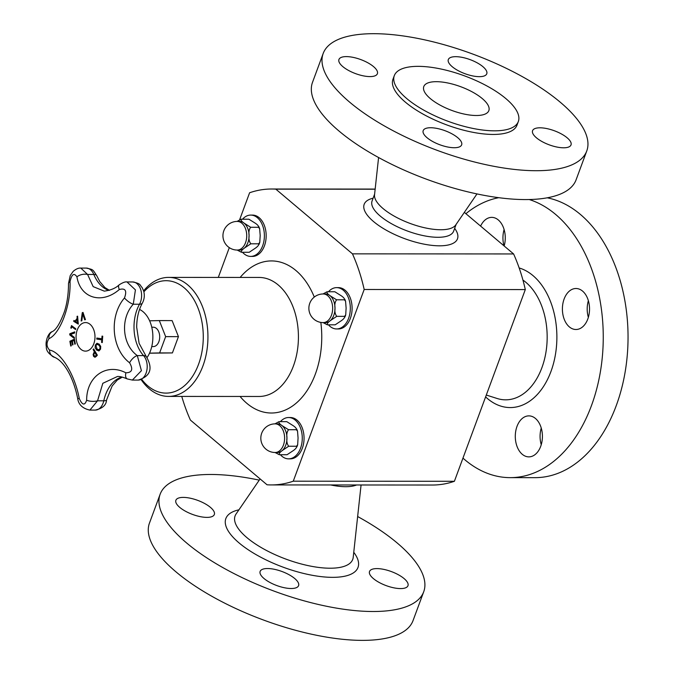 <?xml version="1.0" encoding="UTF-8"?>
<svg xmlns="http://www.w3.org/2000/svg" width="674" height="674" viewBox="0 0 674 674"><rect width="100%" height="100%" fill="white"/><g stroke="black" fill="none" stroke-linecap="round" stroke-linejoin="round"><path stroke-width="1.01" d="M149.628 320.799L159.325 320.597L165.644 336.629L159.62 352.923L149.527 353.142M151.76 327.202L153.301 327.202A9.689 6.411 90 0 1 159.704 336.899A9.689 6.411 90 0 1 153.284 346.579L151.751 346.579M139.552 309.442A28.763 19.032 90 0 1 143.124 311.767A28.763 19.032 90 0 1 147.058 357.565M77.089 316.359A263.458 37.668 -7.3 0 1 77.62 316.19A264.377 193.691 71.9 0 0 78.319 324.118A264.377 67.998 -166.4 0 1 73.71 321.329A263.526 187.001 -62.7 0 1 73.929 320.445A264.343 66.591 13.3 0 0 75.05 321.11L75.1 321.11A263.458 129.796 -29.9 0 1 77.232 318.313A264.275 193.96 -107.5 0 1 77.089 316.359L77.038 316.359A263.526 37.677 -7.3 0 1 77.62 316.182M78.319 324.084A264.309 67.981 -166.4 0 1 73.761 321.329A263.458 186.951 -62.7 0 1 73.972 320.47M77.586 322.669L77.636 322.669A264.275 194.053 -107.3 0 1 77.35 319.274L77.299 319.274A263.601 129.871 150.1 0 0 75.598 321.515A264.343 65.867 13.2 0 0 77.586 322.669A264.343 194.095 -107.3 0 1 77.299 319.274M75.05 321.11A263.526 129.829 -29.9 0 1 77.181 318.313A264.343 194.011 -107.5 0 1 77.038 316.359M99.103 350.825L96.837 350.16L95.211 347.826L95.354 345.071L96.829 343.369L99.07 344.043L100.712 346.377L100.569 349.124L99.053 350.825L96.786 350.16L95.16 347.826L95.312 345.071L97.283 343.302M96.879 343.369L97.309 343.302M98.657 349.831L100.022 348.685L100.072 346.739L98.749 345.004L97.267 344.372M97.14 349.199L98.876 349.806L99.971 348.685L100.022 346.739L98.699 345.004L97.241 344.372L95.877 345.518L97.14 349.199M99.053 350.825L98.589 350.893M70.795 346.032A263.264 190.304 -112.6 0 1 69.928 341.263A264.427 52.631 -10.3 0 1 74.435 339.199M72.522 344.953A263.542 190.498 -112.6 0 1 71.882 341.457L71.832 341.457A264.503 52.648 169.7 0 0 70.585 342.03A263.424 190.413 67.4 0 0 71.284 345.804A264.494 52.648 169.7 0 0 70.745 346.048A263.332 190.346 -112.6 0 1 69.877 341.263A264.494 52.648 -10.3 0 1 74.469 339.157A263.964 190.801 67.4 0 0 75.336 343.951A264.494 52.648 169.7 0 0 74.789 344.195A263.896 190.759 -112.6 0 1 74.089 340.429A264.503 52.648 169.7 0 0 72.379 341.204A263.686 190.599 67.4 0 0 73.019 344.726A264.494 52.648 169.7 0 0 72.48 344.97A263.61 190.548 -112.6 0 1 71.832 341.457M74.831 344.178A263.837 190.708 -112.6 0 1 74.14 340.429L74.089 340.429M102.288 342.552A264.486 20.144 -176.1 0 1 101.605 342.459A263.424 196.479 -81.2 0 1 101.774 339.806A264.503 20.144 -176.1 0 1 96.761 339.098A263.964 196.884 -81.2 0 1 96.829 338.045A264.503 20.144 3.9 0 0 101.841 338.761A263.424 196.479 -81.2 0 1 102.035 336.107A264.486 20.144 3.9 0 0 102.726 336.208A263.332 196.412 98.8 0 0 102.288 342.552A264.419 20.136 -176.1 0 1 101.656 342.459A263.357 196.429 -81.2 0 1 101.825 339.806A264.435 20.136 -176.1 0 1 96.812 339.098A263.896 196.833 -81.2 0 1 96.879 338.053M101.841 338.761L101.892 338.761A263.357 196.429 -81.2 0 1 102.086 336.115M74.3 338.407A264.292 84.006 -162.8 0 1 69.776 334.877A263.264 196.336 -81.1 0 1 69.852 333.748A264.301 44.594 -8.7 0 1 74.721 331.886M70.551 334.473A264.393 82.573 16.9 0 0 74.367 337.371A263.964 196.85 98.9 0 0 74.3 338.441A264.36 84.031 -162.8 0 1 69.725 334.877A263.332 196.387 -81.1 0 1 69.801 333.748A264.368 44.61 -8.7 0 1 74.755 331.861A263.964 196.85 98.9 0 0 74.671 332.981A264.402 42.689 171.7 0 0 70.551 334.473M93.105 349.536A263.964 121.059 -27.1 0 1 93.661 348.896A264.494 156.874 40.6 0 0 97.342 355.173A263.332 120.772 152.9 0 0 96.289 356.394L94.967 357.271L93.585 356.352L93.13 354.532L93.981 352.426A263.753 120.966 -27.1 0 1 94.453 351.879A264.503 156.882 -139.4 0 1 93.105 349.536L93.155 349.536A263.896 121.034 -27.1 0 1 93.678 348.93M94.941 356.26L95.935 355.628A263.349 120.781 -27.1 0 1 96.399 355.097A264.435 156.84 -139.4 0 1 94.916 352.595L94.865 352.595A263.686 120.932 152.9 0 0 94.486 353.033L93.829 354.448L94.141 355.653L95.009 356.26L95.893 355.628A263.416 120.815 -27.1 0 1 96.348 355.097L96.399 355.097M95.017 357.271L93.635 356.352L93.172 354.532L94.031 352.426A263.686 120.941 -27.1 0 1 94.503 351.879A264.435 156.84 -139.4 0 1 93.155 349.536M96.348 355.097A264.503 156.882 -139.4 0 1 94.865 352.595M71.267 328.289A264.503 80.703 -163.5 0 1 70.821 327.952A263.349 180.354 -56 0 1 71.52 325.593A264.503 80.703 16.5 0 0 75.783 328.777A263.964 180.775 124 0 0 75.555 329.535A264.503 80.703 -163.5 0 1 71.739 326.688A263.424 180.405 124 0 0 71.267 328.289A264.435 80.686 -163.5 0 1 70.871 327.952A263.281 180.312 -56 0 1 71.562 325.626M75.564 329.502A264.435 80.686 -163.5 0 1 71.789 326.688L71.739 326.688M82.734 313.873A264.393 196.934 99.9 0 0 81.832 320.782A263.964 41.662 171.9 0 0 81.15 321.009A264.36 196.715 -79.4 0 1 82.287 312.669L82.338 312.669A263.264 41.552 -8.1 0 1 83.028 312.45A264.368 169.764 47.7 0 0 85.43 319.619A263.964 41.662 171.9 0 0 84.697 319.855A264.402 170.8 -131.6 0 1 82.734 313.873L82.784 313.873A264.334 170.758 -131.6 0 0 84.739 319.838M81.2 320.993A264.292 196.673 -79.4 0 1 82.338 312.669M82.287 312.669A263.332 41.561 -8.1 0 1 83.028 312.433M76.937 276.862C80.4 298.321 101.917 304.648 119.306 289.517A7.936 3.463 -129 0 1 119.239 284.773C115.793 288.127 110.814 290.25 104.293 291.143L93.164 286.627L87.595 274.461A7.936 4.297 168.8 0 0 76.937 276.862C74.014 272.523 71.714 274.133 70.029 281.69C70.989 304.901 60.272 333.74 48.949 338.677C46.211 342.864 46.405 346.663 49.547 350.059C61.014 352.081 74.772 374.542 79.296 398.595A7.936 0.994 -11.5 0 1 77.645 398.326C78.513 404.627 82.599 408.554 89.912 410.095L97.545 400.803L102.827 383.295L117.436 376.496C119.635 376.294 122.887 377.095 127.209 378.906L132.357 380.077L141.414 370.692L137.311 355.602C122.179 344.734 120.056 318.692 133.267 304.227L135.423 289.887L126.982 281.951L132.652 281.959A13.556 8.973 90 0 1 140.773 289.786A13.556 8.973 90 0 1 139.501 304.235A35.461 23.464 -90 0 0 143.554 355.602A13.556 8.973 90 0 1 146.755 370.751A13.556 8.973 90 0 1 138.221 380.077C150.487 376.319 153.192 368.518 146.334 356.689A7.936 4.794 138 0 0 143.554 355.602L137.311 355.602A7.936 3.421 -50.3 0 0 129.585 362.764C133.334 369.318 132.096 372.663 125.87 372.806C106.357 362.62 86.533 376.606 86.651 400.204A7.936 3.05 1.6 0 0 97.545 400.803L103.779 400.803A7.936 1.87 12.4 0 0 106.551 400.011C106.248 405.133 102.482 408.495 95.261 410.095A13.556 8.973 90 0 0 103.779 400.803A35.461 23.464 -90 0 1 121.96 377.044M119.306 289.517C125.423 287.882 127.142 290.688 124.479 297.95C108.843 316.207 111.513 349.056 129.585 362.764M93.787 343.816A14.28 9.453 90 0 1 77.417 344.17A14.28 9.453 90 0 1 85.404 322.568A14.28 9.453 90 0 1 93.787 343.816M80.939 268.084L86.23 268.084C93.492 269.752 92.363 268.993 96.711 275.641A7.936 3.151 157.6 0 0 93.829 274.47L87.595 274.461L80.796 268.084C78.563 267.881 76.044 268.96 73.239 271.31L70.239 275.565L68.504 283.501A7.936 2.991 -1.1 0 1 70.029 281.69M68.504 283.535A7.936 2.991 -1.1 0 1 68.504 283.501C68.495 293.872 67.122 303.317 64.367 311.835C60.104 323.267 56.077 329.856 52.302 331.6A7.936 6.85 62.3 0 0 48.949 338.677M124.479 297.95A7.936 2.477 38.4 0 0 133.267 304.227L139.501 304.235A7.936 3.825 -150.9 0 0 142.425 302.988C138.667 309.838 136.755 317.917 136.687 327.227L139.105 343.336L146.334 356.689M125.87 372.806A7.936 4.12 115.3 0 0 127.209 378.906M52.302 331.6C47.938 332.796 45.158 342.03 46.321 346.604C46.043 350.699 48.848 354.297 54.746 357.389A7.936 6.967 -76.7 0 1 49.547 350.059M77.645 398.309A7.936 0.994 -11.5 0 0 77.645 398.326C73.415 377.6 64.401 361.618 54.746 357.389M239.658 219.657L249.607 192.756A147.96 97.907 90 0 1 271.529 189.015A147.96 97.907 90 0 1 275.834 189.158L352.468 253.845A147.96 97.907 90 0 1 364.179 289.483L293.266 481.185A147.96 97.907 90 0 1 271.344 484.926A147.96 97.907 90 0 1 267.039 484.783L190.413 420.087A147.96 97.907 90 0 1 181.761 396.422M218.292 277.418L229.303 247.644M288.607 417.526L290.393 417.526A20.667 13.674 90 0 1 297.049 420.146A20.667 13.674 90 0 1 303.612 443.399A20.667 13.674 90 0 1 290.368 458.851L288.582 458.851A20.667 13.674 -90 0 0 301.826 443.399A20.667 13.674 -90 0 0 295.271 420.146A20.667 13.674 -90 0 0 288.607 417.526A20.667 13.674 -90 0 0 280.401 421.654M336.655 287.63L338.441 287.63A20.667 13.674 90 0 1 345.105 290.25A20.667 13.674 90 0 1 351.659 313.503A20.667 13.674 90 0 1 338.415 328.954L336.629 328.954A20.667 13.674 -90 0 0 349.873 313.503A20.667 13.674 -90 0 0 343.319 290.25A20.667 13.674 -90 0 0 336.655 287.63A20.667 13.674 -90 0 0 328.449 291.758M250.728 215.082L252.514 215.082A20.667 13.674 90 0 1 259.17 217.702A20.667 13.674 90 0 1 265.733 240.955A20.667 13.674 90 0 1 252.489 256.415L250.703 256.406A20.667 13.674 -90 0 0 263.947 240.955A20.667 13.674 -90 0 0 257.384 217.702A20.667 13.674 -90 0 0 250.728 215.082A20.667 13.674 -90 0 0 242.514 219.21M259.65 228.688L258.85 226.658L258.454 227.273L250.669 227.273L244.232 223.237C241.764 221.552 240.719 220.213 241.124 219.21L248.9 219.219L255.336 223.246C257.813 224.931 258.85 226.279 258.454 227.273L259.642 228.688L260.189 235.538L259.776 242.362L258.597 243.803L259.01 244.468L259.776 242.362M250.821 243.803L258.597 243.803C259.018 244.856 258.007 246.271 255.564 248.04L249.228 252.27L241.418 252.27C241.006 251.217 242.017 249.801 244.46 248.032L250.821 243.803C249.22 241.747 248.639 238.992 249.085 235.538C248.58 232.075 249.102 229.32 250.669 227.273M241.09 219.21L237.054 221.426M237.248 250.054L239.599 250.054A14.314 9.47 -90 0 0 244.46 248.032A14.314 9.47 -90 0 0 249.085 235.538A14.314 9.47 -90 0 0 244.232 223.237A14.314 9.47 -90 0 0 239.615 221.426L237.265 221.417A14.314 14.314 0 0 0 222.942 235.732A14.314 14.314 0 0 0 237.248 250.054A14.314 9.47 -90 0 0 245.53 242.716A14.314 9.47 -90 0 0 237.265 221.417M237.172 250.054L241.418 252.27M242.497 252.27A20.667 13.674 -90 0 0 250.703 256.406M271.344 484.926L432.472 485.027A147.96 97.907 -90 0 0 454.394 481.287L525.307 289.584A147.96 97.907 -90 0 0 513.596 253.946L464.344 212.377M525.307 289.584L364.179 289.483M513.596 253.946L352.468 253.845M375.148 189.217L275.834 189.158M454.672 228.368A49.741 18.173 -159.7 0 1 404.526 238.604A49.741 18.173 -159.7 0 1 373.11 198.198M454.394 481.287L293.266 481.185M323.191 53.448L312.517 82.321A140.521 51.334 20.3 0 0 426.499 179.208A140.521 51.334 20.3 0 0 576.093 179.815L586.768 150.951A140.521 51.334 20.3 0 0 406.767 36.48A140.521 51.334 20.3 0 0 323.191 53.448A140.521 51.334 20.3 0 0 437.173 150.344A140.521 51.334 20.3 0 0 586.768 150.951M449.457 147.32A20.498 7.49 20.3 0 0 461.648 144.843A20.498 7.49 20.3 0 0 445.017 130.705A20.498 7.49 20.3 0 0 423.196 130.621A20.498 7.49 20.3 0 0 449.457 147.32M569.875 140.622A20.498 7.49 20.3 0 0 549.512 129.223A20.498 7.49 20.3 0 0 532.57 130.689A20.498 7.49 20.3 0 0 549.2 144.826A20.498 7.49 20.3 0 0 571.021 144.91A20.498 7.49 20.3 0 0 569.875 140.622M460.511 57.079A20.498 7.49 20.3 0 0 448.32 59.556A20.498 7.49 20.3 0 0 464.942 73.693A20.498 7.49 20.3 0 0 486.771 73.778A20.498 7.49 20.3 0 0 460.511 57.079M433.626 67.661A66.128 24.154 20.3 0 0 394.298 75.648A66.128 24.154 20.3 0 0 447.932 121.244A66.128 24.154 20.3 0 0 518.331 121.531A66.128 24.154 20.3 0 0 433.626 67.661M394.298 75.648L392.959 79.262A66.128 24.154 20.3 0 0 446.601 124.858A66.128 24.154 20.3 0 0 517 125.145L518.331 121.531M468.219 114.816A34.686 12.671 20.3 0 0 488.844 110.629A34.686 12.671 20.3 0 0 460.713 86.71A34.686 12.671 20.3 0 0 423.786 86.558A34.686 12.671 20.3 0 0 468.219 114.816M378.586 157.531L374.533 194.896A43.481 15.881 20.3 0 0 430.56 228.89A43.481 15.881 20.3 0 0 455.742 224.939L476.973 193.927M340.084 63.777A20.498 7.49 20.3 0 0 360.455 75.176A20.498 7.49 20.3 0 0 377.389 73.71A20.498 7.49 20.3 0 0 360.759 59.573A20.498 7.49 20.3 0 0 338.938 59.489A20.498 7.49 20.3 0 0 340.084 63.777M374.609 194.154L372.073 201.012A43.481 15.881 20.3 0 0 427.771 236.431A43.481 15.881 20.3 0 0 453.627 231.174L456.163 224.316M529.242 199.538A140.521 92.987 90 0 1 602.767 351.516A140.521 92.987 90 0 1 510.193 477.639A140.521 92.987 90 0 1 489.585 474.134A140.521 92.987 90 0 1 462.962 458.126M465.894 213.683A140.521 92.987 90 0 1 498.768 197.693M480.604 226.102A20.498 13.564 90 0 1 491.725 217.373A20.498 13.564 90 0 1 494.724 217.879A20.498 13.564 90 0 1 504.16 245.985M589.194 313.553A20.498 13.564 90 0 1 575.95 329.502A20.498 13.564 90 0 1 562.402 308.995A20.498 13.564 90 0 1 575.984 288.506A20.498 13.564 90 0 1 589.194 313.553M525.83 456.357A20.498 13.564 90 0 1 515.374 434.073A20.498 13.564 90 0 1 528.863 415.875A20.498 13.564 90 0 1 542.418 436.381A20.498 13.564 90 0 1 528.837 456.871A20.498 13.564 90 0 1 525.83 456.357M503.992 245.85A20.498 13.564 90 0 1 504.11 229.548M588.36 317.336A20.498 13.564 90 0 1 588.368 300.68M541.239 444.705A20.498 13.564 90 0 1 541.247 428.049M547.229 197.811A140.521 92.987 90 0 1 627.848 346.335A140.521 92.987 90 0 1 534.979 477.655L510.193 477.639M357.641 516.528A140.521 51.334 -159.7 0 1 423.719 591.747A140.521 51.334 -159.7 0 1 399.463 608.757A140.521 51.334 -159.7 0 1 242.396 577.736A140.521 51.334 -159.7 0 1 160.134 494.244A140.521 51.334 -159.7 0 1 259.254 480.132M267.957 581.325A20.498 7.49 -159.7 0 1 260.139 571.409A20.498 7.49 -159.7 0 1 281.968 571.501A20.498 7.49 -159.7 0 1 298.59 585.639A20.498 7.49 -159.7 0 1 267.957 581.325M179.419 497.8A20.498 7.49 -159.7 0 1 202.335 502.324A20.498 7.49 -159.7 0 1 214.332 514.506A20.498 7.49 -159.7 0 1 192.511 514.414A20.498 7.49 -159.7 0 1 175.88 500.276A20.498 7.49 -159.7 0 1 179.419 497.8M404.434 588.183A20.498 7.49 -159.7 0 1 381.518 583.659A20.498 7.49 -159.7 0 1 369.521 571.485A20.498 7.49 -159.7 0 1 391.341 571.569A20.498 7.49 -159.7 0 1 407.972 585.706A20.498 7.49 -159.7 0 1 404.434 588.183M356.563 484.977A43.481 15.881 -159.7 0 1 330.732 484.96M423.719 591.747L413.036 620.611A140.521 51.334 -159.7 0 1 388.788 637.621A140.521 51.334 -159.7 0 1 231.713 606.6A140.521 51.334 -159.7 0 1 149.46 523.108L160.134 494.244M143.621 290.873A59.514 39.378 90 0 1 168.601 277.393A59.514 39.378 90 0 1 187.785 284.942A59.514 39.378 90 0 1 206.665 351.904A59.514 39.378 90 0 1 168.525 396.413A59.514 39.378 90 0 1 141.152 379.664M143.874 291.834A56.203 37.196 90 0 1 184.238 287.832A56.203 37.196 90 0 1 196.547 369.125A56.203 37.196 90 0 1 141.776 379.462M159.325 320.597L172.114 320.605L178.442 336.638L172.409 352.932L149.51 353.193M328.432 324.817A20.667 13.674 -90 0 0 336.629 328.954M323.183 322.602L325.534 322.602A14.314 9.47 -90 0 0 330.386 320.58A14.314 9.47 -90 0 0 335.012 308.077A14.314 9.47 -90 0 0 330.167 295.785A14.314 9.47 -90 0 0 325.55 293.965L323.2 293.965A14.314 14.314 0 0 0 308.869 308.271A14.314 14.314 0 0 0 323.183 322.602A14.314 9.47 -90 0 0 331.456 315.264A14.314 9.47 -90 0 0 323.2 293.965M327.025 291.758L334.835 291.758L341.271 295.793C343.74 297.478 344.776 298.818 344.38 299.82L345.577 301.236L346.116 308.085L345.711 314.91L344.532 316.35C344.945 317.403 343.934 318.81 341.491 320.588L335.163 324.817L327.353 324.817C326.932 323.764 327.952 322.349 330.386 320.58L336.747 316.342C335.147 314.295 334.574 311.54 335.012 308.077C334.506 304.623 335.037 301.868 336.596 299.812L330.167 295.785C327.69 294.1 326.654 292.752 327.05 291.758L322.981 293.965M323.107 322.602L327.353 324.817M345.711 314.91L344.936 317.016L344.532 316.35L336.747 316.342M345.577 301.236L344.785 299.205L344.38 299.82L336.596 299.812M280.376 454.714A20.667 13.674 -90 0 0 288.582 458.851M275.127 452.498L277.477 452.498A14.314 9.47 -90 0 0 282.339 450.476A14.314 9.47 -90 0 0 286.964 437.982A14.314 9.47 -90 0 0 282.111 425.682A14.314 9.47 -90 0 0 277.503 423.87L275.144 423.862A14.314 14.314 0 0 0 260.821 438.176A14.314 14.314 0 0 0 275.127 452.498A14.314 9.47 -90 0 0 283.409 445.16A14.314 9.47 -90 0 0 275.144 423.862M278.977 421.654L286.787 421.663L293.215 425.69C295.692 427.375 296.728 428.723 296.333 429.717L297.529 431.133L298.068 437.982L297.655 444.806L296.484 446.247C296.897 447.3 295.886 448.716 293.443 450.485L287.082 454.714L279.297 454.714C278.884 453.661 279.895 452.246 282.339 450.476L288.699 446.247C287.099 444.191 286.517 441.436 286.964 437.982C286.458 434.519 286.981 431.764 288.548 429.717L282.111 425.682C279.643 423.997 278.598 422.649 279.002 421.654L274.933 423.87M275.059 452.498L279.297 454.714M297.655 444.806L296.889 446.913L296.484 446.247L288.699 446.247M297.529 431.133L296.737 429.102L296.333 429.717L288.548 429.717M172.409 352.932L159.62 352.923M178.442 336.638L165.644 336.629M86.651 400.204C84.755 405.782 82.304 405.243 79.296 398.595M86.23 268.084A13.556 8.973 90 0 1 93.829 274.47A35.461 23.464 -90 0 0 109.02 290.427M240.155 277.435A76.044 50.323 90 0 1 295.996 270.577A76.044 50.323 90 0 1 314.286 297.066M320.832 322.399A76.044 50.323 90 0 1 297.529 401.974A76.044 50.323 90 0 1 240.079 396.464M519.165 267.966A70.441 46.616 90 0 1 520.657 268.437A70.441 46.616 90 0 1 553.371 363.935A70.441 46.616 90 0 1 485.609 396.91M522.94 280.072A62.716 41.502 90 0 1 545.089 356.714A62.716 41.502 90 0 1 497.109 398.486L486.299 395.048M353.757 552.284A70.441 25.73 -159.7 0 1 283.762 567.407A70.441 25.73 -159.7 0 1 238.023 510.024A70.441 25.73 -159.7 0 1 238.933 509.814M361.07 484.985L353.21 557.339A62.716 22.908 -159.7 0 1 285.961 559.125A62.716 22.908 -159.7 0 1 236.06 514.009L260.088 478.911M168.601 277.393L259.086 277.444A59.514 39.378 90 0 1 278.261 285.001A59.514 39.378 90 0 1 297.15 351.971A59.514 39.378 90 0 1 258.993 396.472M122.323 377.137L117.276 380.052L112.154 385.983L106.551 400.011M132.652 281.959C141.65 283.712 139.67 285.338 142.079 287.453L143.663 291.033C144.809 295.237 144.388 299.222 142.425 302.988M96.711 275.641L99.803 281.622L104.9 287.554L109.415 290.309M89.971 410.095L95.261 410.095M132.357 380.077L138.221 380.077M126.99 281.951C125.423 281.572 122.837 282.516 119.239 284.773M375.165 189.074L271.529 189.015M168.525 396.413L259.01 396.472"/></g></svg>

